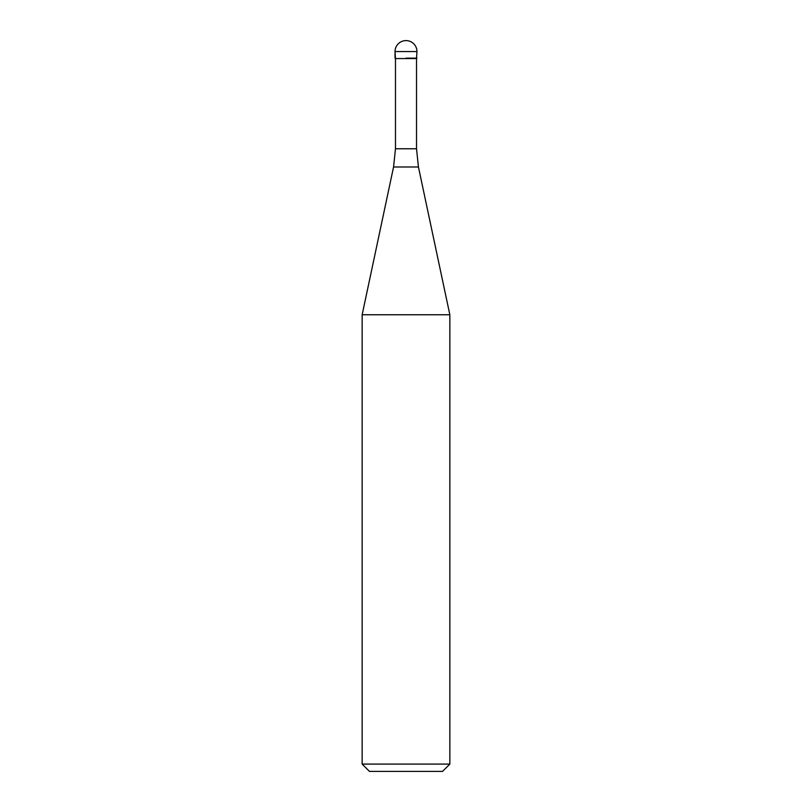 <?xml version="1.0" encoding="UTF-8"?>
<svg xmlns="http://www.w3.org/2000/svg" width="812" height="812" viewBox="0 0 812 812"><rect width="100%" height="100%" fill="white"/><g stroke="black" fill="none" stroke-linecap="round" stroke-linejoin="round"><path stroke-width="1.22" d="M406 58.139L416.962 58.139L406 58.139M416.526 148.769L418.444 166.998L393.556 166.998L395.474 148.769L416.526 148.769L416.526 58.576L395.474 58.576L395.038 51.562L395.038 58.139M418.444 166.998L449.848 314.762L362.152 314.762L393.556 166.998M449.848 764.092L442.54 771.4L369.46 771.4L362.152 764.092L449.848 764.092L449.848 314.762M406 40.6A10.962 10.962 0 0 0 395.038 51.562L416.962 51.562A10.962 10.962 0 0 0 406 40.6A10.962 10.962 0 0 0 395.038 51.562M416.526 58.576L416.962 51.562M395.474 148.769L395.474 58.576M362.152 764.092L362.152 314.762"/></g></svg>
